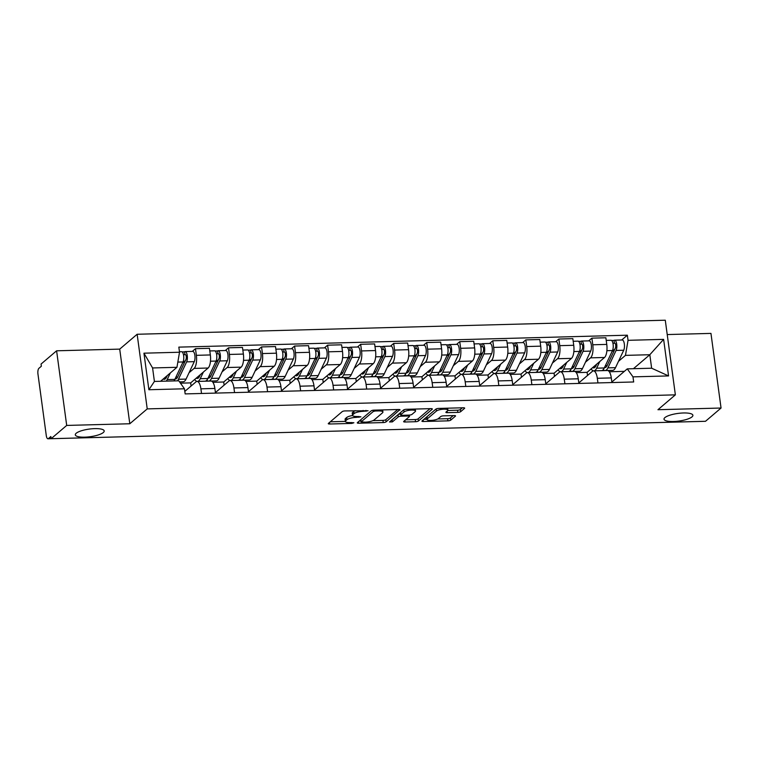 <?xml version="1.0" encoding="UTF-8"?>
<svg xmlns="http://www.w3.org/2000/svg" width="759" height="759" viewBox="0 0 759 759"><rect width="100%" height="100%" fill="white"/><g stroke="black" fill="none" stroke-linecap="round" stroke-linejoin="round"><path stroke-width="1.14" d="M368.068 410.752L345.06 410.913A2.239 0.588 172.3 0 0 342.214 411.625L328.41 423.399A2.239 0.588 172.3 0 0 328.267 423.645A2.239 0.588 172.3 0 0 329.719 424.006L351.806 423.418L353.893 422.744L350.022 422.573A7.154 1.888 172.3 0 1 345.392 421.435A7.154 1.888 172.3 0 1 345.819 420.657L346.977 419.68A7.154 1.888 172.3 0 1 356.075 417.403L360.933 416.833L357.157 416.492A7.154 1.888 172.3 0 1 352.527 415.353A7.154 1.888 172.3 0 1 352.954 414.575L354.111 413.589A7.154 1.888 172.3 0 1 363.21 411.321L368.068 410.752M664.903 417.592A14.573 3.842 172.3 0 0 664.021 419.186A14.573 3.842 172.3 0 0 676.174 421.349A14.573 3.842 172.3 0 0 692.009 416.871A14.573 3.842 172.3 0 0 692.891 415.287A14.573 3.842 172.3 0 0 680.747 413.124A14.573 3.842 172.3 0 0 664.903 417.592M76.194 433.247A14.573 3.842 172.3 0 0 75.312 434.841A14.573 3.842 172.3 0 0 87.465 437.004A14.573 3.842 172.3 0 0 103.3 432.535A14.573 3.842 172.3 0 0 104.192 430.941A14.573 3.842 172.3 0 0 92.038 428.778A14.573 3.842 172.3 0 0 76.194 433.247M457.819 412.384A2.239 0.588 172.3 0 0 460.666 411.682L464.536 408.37A2.239 0.588 172.3 0 0 464.679 408.133A2.239 0.588 172.3 0 0 463.227 407.773L438.702 408.427A2.239 0.588 172.3 0 0 435.856 409.139L422.051 420.913A2.239 0.588 172.3 0 0 421.909 421.16A2.239 0.588 172.3 0 0 423.361 421.511L447.886 420.856A2.239 0.588 172.3 0 0 450.732 420.144L455.409 416.16A2.239 0.588 172.3 0 0 455.552 415.913A2.239 0.588 172.3 0 0 454.1 415.562L443.607 415.837A2.239 0.588 172.3 0 0 440.761 416.549L438.436 418.532A5.977 1.575 172.3 0 1 431.937 420.363A5.977 1.575 172.3 0 1 426.956 419.48A5.977 1.575 172.3 0 1 427.317 418.826L436.406 411.074A5.977 1.575 172.3 0 1 442.905 409.234A5.977 1.575 172.3 0 1 447.895 410.126A5.977 1.575 172.3 0 1 447.525 410.771L446.017 412.071A2.239 0.588 172.3 0 0 445.875 412.308A2.239 0.588 172.3 0 0 447.326 412.668L457.819 412.384L457.525 410.211A2.239 0.588 172.3 0 0 460.371 409.499L462.373 407.801M129.798 423.759L119.713 349.121L56.602 350.8L66.697 425.429L129.798 423.759L147.227 408.892L675.368 394.851L657.949 409.708L721.05 408.029L705.5 421.292L51.147 438.693L50.853 436.52L48.424 438.588L51.119 438.512M66.697 425.429L51.147 438.693M399.898 410.097A2.239 0.588 172.3 0 0 400.031 409.851A2.239 0.588 172.3 0 0 398.589 409.49L374.054 410.145A2.239 0.588 172.3 0 0 371.208 410.856L357.404 422.63A2.239 0.588 172.3 0 0 357.271 422.877A2.239 0.588 172.3 0 0 358.713 423.228L383.238 422.573A2.239 0.588 172.3 0 0 386.084 421.871L399.832 409.651M406.378 409.291L430.903 408.636A2.239 0.588 172.3 0 1 432.355 408.987A2.239 0.588 172.3 0 1 432.222 409.234L418.408 421.008A2.239 0.588 172.3 0 1 415.562 421.719L405.069 421.995A2.239 0.588 172.3 0 1 403.617 421.643A2.239 0.588 172.3 0 1 403.76 421.397L409.357 416.625A2.239 0.588 172.3 0 0 409.49 416.378A2.239 0.588 172.3 0 0 408.048 416.027L401.084 416.207A2.239 0.588 172.3 0 0 398.238 416.919L392.403 421.89L389.5 421.966L403.532 409.993A2.239 0.588 172.3 0 1 406.378 409.291M56.602 350.8L41.052 364.064L41.347 366.236L38.927 368.305A4.554 1.67 -91.5 0 0 37.95 373.988L46.28 435.571A4.554 1.67 -91.5 0 0 47.959 438.787A4.554 1.67 -91.5 0 0 48.424 438.588M119.713 349.121L137.142 334.264L665.282 320.213L675.368 394.851M721.05 408.029L710.955 333.4L667.218 334.558M702.388 421.378A4.554 1.67 88.5 0 1 702.312 421.387L606.384 423.93A4.554 1.67 -91.5 0 0 606.46 423.93M184.817 391.378L195.945 381.891A10.474 3.833 88.5 0 1 197.027 381.426A10.474 3.833 88.5 0 1 200.898 388.836L201.524 393.475M191.097 386.027L190.67 382.887L208.099 368.03A10.474 3.833 -91.5 0 0 210.347 354.946L196.363 355.326A10.474 3.833 88.5 0 1 194.124 368.4L189.057 372.726M196.363 355.326L195.471 348.685L192.283 351.408M215.499 393.105L214.873 388.456A10.474 3.833 -91.5 0 0 211.002 381.056L197.027 381.426M210.347 354.946L209.446 348.315L195.471 348.685M215.433 392.564L228.981 381.009A10.474 3.833 88.5 0 1 230.062 380.553A10.474 3.833 88.5 0 1 233.933 387.953L234.559 392.593M225.319 350.525L228.506 347.812L229.398 354.444A10.474 3.833 88.5 0 1 227.159 367.517L222.093 371.844M248.535 392.223L247.908 387.583A10.474 3.833 -91.5 0 0 244.037 380.183L230.062 380.553M224.133 385.145L223.706 382.005L241.134 367.147A10.474 3.833 -91.5 0 0 243.383 354.073L242.482 347.432L228.506 347.812M248.468 391.691L262.016 380.126A10.474 3.833 88.5 0 1 263.098 379.671A10.474 3.833 88.5 0 1 266.969 387.071L267.595 391.72M258.354 349.643L261.542 346.929L262.434 353.561A10.474 3.833 88.5 0 1 260.195 366.644L255.128 370.961M281.57 391.34L280.944 386.701A10.474 3.833 -91.5 0 0 277.073 379.301L263.098 379.671M257.168 384.272L256.741 381.132L274.17 366.265A10.474 3.833 -91.5 0 0 276.418 353.191L275.517 346.559L261.542 346.929M281.504 390.809L295.052 379.253A10.474 3.833 88.5 0 1 296.133 378.798A10.474 3.833 88.5 0 1 300.004 386.198L300.63 390.838M291.39 348.77L294.577 346.047L295.469 352.688A10.474 3.833 88.5 0 1 293.23 365.762L288.164 370.088M314.606 390.468L313.979 385.828A10.474 3.833 -91.5 0 0 310.108 378.418L296.133 378.798M290.204 383.39L289.777 380.25L307.205 365.392A10.474 3.833 -91.5 0 0 309.454 352.318L308.552 345.677L294.577 346.047M314.539 389.936L328.087 378.371A10.474 3.833 88.5 0 1 329.169 377.916A10.474 3.833 88.5 0 1 333.04 385.316L333.666 389.955M324.425 347.888L327.613 345.174L328.505 351.806A10.474 3.833 88.5 0 1 326.266 364.88L321.199 369.206M347.641 389.585L347.015 384.946A10.474 3.833 -91.5 0 0 343.144 377.546L329.169 377.916M323.239 382.508L322.812 379.377L340.241 364.51A10.474 3.833 -91.5 0 0 342.489 351.436L341.588 344.804L327.613 345.174M347.575 389.054L361.123 377.498A10.474 3.833 88.5 0 1 362.204 377.033A10.474 3.833 88.5 0 1 366.075 384.443L366.701 389.082M357.461 347.015L360.648 344.292L361.54 350.933A10.474 3.833 88.5 0 1 359.301 364.007L354.235 368.333M380.676 388.712L380.05 384.063A10.474 3.833 -91.5 0 0 376.179 376.663L362.204 377.033M356.275 381.635L355.848 378.494L373.276 363.637A10.474 3.833 -91.5 0 0 375.525 350.554L374.623 343.922L360.648 344.292M380.61 388.172L394.158 376.616A10.474 3.833 88.5 0 1 395.24 376.16A10.474 3.833 88.5 0 1 399.111 383.561L399.737 388.2M390.496 346.132L393.684 343.419L394.576 350.051A10.474 3.833 88.5 0 1 392.337 363.125L387.27 367.451M413.712 387.83L413.086 383.191A10.474 3.833 -91.5 0 0 409.215 375.79L395.24 376.16M389.31 380.752L388.883 377.612L406.312 362.755A10.474 3.833 -91.5 0 0 408.56 349.681L407.659 343.04L393.684 343.419M413.646 387.299L427.194 375.733A10.474 3.833 88.5 0 1 428.275 375.278A10.474 3.833 88.5 0 1 432.146 382.678L432.772 387.327M423.531 345.25L426.719 342.537L427.611 349.168A10.474 3.833 88.5 0 1 425.372 362.252L420.306 366.569M446.747 386.948L446.121 382.308A10.474 3.833 -91.5 0 0 442.25 374.908L428.275 375.278M422.346 379.879L421.919 376.739L439.347 361.872A10.474 3.833 -91.5 0 0 441.596 348.798L440.694 342.167L426.719 342.537M446.681 386.416L460.229 374.861A10.474 3.833 88.5 0 1 461.311 374.405A10.474 3.833 88.5 0 1 465.182 381.805L465.808 386.445M456.567 344.377L459.755 341.654L460.647 348.296A10.474 3.833 88.5 0 1 458.408 361.369L453.341 365.696M479.783 386.075L479.157 381.435A10.474 3.833 -91.5 0 0 475.286 374.026L461.311 374.405M455.381 378.997L454.954 375.857L472.383 360.999A10.474 3.833 -91.5 0 0 474.631 347.926L473.73 341.284L459.755 341.654M479.716 385.544L493.265 373.978A10.474 3.833 88.5 0 1 494.346 373.523A10.474 3.833 88.5 0 1 498.217 380.923L498.843 385.563M489.602 343.495L492.79 340.782L493.682 347.413A10.474 3.833 88.5 0 1 491.443 360.487L486.377 364.813M512.818 385.192L512.192 380.553A10.474 3.833 -91.5 0 0 508.321 373.153L494.346 373.523M488.416 378.115L487.99 374.984L505.418 360.117A10.474 3.833 -91.5 0 0 507.667 347.043L506.765 340.411L492.79 340.782M512.752 384.661L526.3 373.105A10.474 3.833 88.5 0 1 527.382 372.641A10.474 3.833 88.5 0 1 531.253 380.05L531.879 384.69M522.638 342.622L525.826 339.899L526.718 346.54A10.474 3.833 88.5 0 1 524.478 359.614L519.412 363.941M545.854 384.32L545.228 379.671A10.474 3.833 -91.5 0 0 541.357 372.271L527.382 372.641M521.452 377.242L521.025 374.102L538.454 359.244A10.474 3.833 -91.5 0 0 540.702 346.161L539.801 339.529L525.826 339.899M545.787 383.779L559.336 372.223A10.474 3.833 88.5 0 1 560.417 371.768A10.474 3.833 88.5 0 1 564.288 379.168L564.914 383.807M555.673 341.74L558.861 339.026L559.753 345.658A10.474 3.833 88.5 0 1 557.514 358.732L552.438 363.058M578.889 383.437L578.263 378.798A10.474 3.833 -91.5 0 0 574.392 371.398L560.417 371.768M554.487 376.36L554.061 373.219L571.489 358.362A10.474 3.833 -91.5 0 0 573.728 345.288L572.836 338.647L558.861 339.026M578.823 382.906L592.371 371.341A10.474 3.833 88.5 0 1 593.453 370.885A10.474 3.833 88.5 0 1 597.324 378.286L597.95 382.934M588.709 340.857L591.897 338.144L592.788 344.776A10.474 3.833 88.5 0 1 590.549 357.859L585.474 362.176M611.925 382.555L611.299 377.916A10.474 3.833 -91.5 0 0 607.428 370.515L593.453 370.885M587.523 375.487L587.096 372.346L604.525 357.48A10.474 3.833 -91.5 0 0 606.764 344.406L605.872 337.774L591.897 338.144M587.096 372.346L576.261 372.631M554.061 373.219L543.226 373.513M521.025 374.102L510.2 374.386M487.99 374.984L477.164 375.269M454.954 375.857L444.129 376.151M421.919 376.739L411.093 377.024M388.883 377.612L378.058 377.906M355.848 378.494L345.022 378.779M322.812 379.377L311.987 379.661M289.777 380.25L278.951 380.544M256.741 381.132L245.916 381.416M223.706 382.005L212.881 382.299M190.67 382.887L180.452 383.162M160.557 381.284L176.942 367.309L152.587 367.954L154.409 381.445L178.763 380.8L184.465 388.798L185.158 393.912L633.68 381.976L632.987 376.862L627.285 368.865L651.639 368.219L649.818 354.728L625.463 355.373L618.509 361.303M184.465 388.798L148.887 389.737L143.944 353.182L179.522 352.242L176.942 367.309M625.463 355.373L628.044 340.317L627.351 335.203L178.83 347.129L179.522 352.242M628.044 340.317L663.622 339.368L668.565 375.923L632.987 376.862M147.227 408.892L137.142 334.264M633.423 368.703L649.818 354.728L663.622 339.368M611.858 382.024L627.285 368.865M624.372 371.35L609.297 371.758M621.744 339.985L627.351 335.203M148.887 389.737L154.409 381.445M143.944 353.182L152.587 367.954M651.639 368.219L668.565 375.923M355.146 410.647A7.154 1.888 172.3 0 0 353.817 411.416L354.111 413.589M352.527 415.353L352.233 413.181A7.154 1.888 172.3 0 1 352.66 412.393L353.817 411.416M352.574 415.524A7.154 1.888 172.3 0 0 346.683 417.497L346.977 419.68M345.392 421.435L345.098 419.262A7.154 1.888 172.3 0 1 345.525 418.484L346.683 417.497M330.279 421.805L345.383 421.397M372.859 420.666L382.944 420.401A2.239 0.588 172.3 0 0 385.79 419.689L397.725 409.518M359.282 421.027L360.923 420.989M375.269 410.998L373.276 411.501L361.161 421.833L365.088 422.175A7.154 1.888 172.3 0 0 374.196 419.907L382.479 412.839A7.154 1.888 172.3 0 0 382.916 412.061A7.154 1.888 172.3 0 0 378.286 410.923L375.269 410.998L375.155 410.116M430.049 408.655L418.114 418.835L418.408 421.008M405.629 419.803L415.268 419.547A2.239 0.588 172.3 0 0 418.114 418.835M400.591 414.044A2.239 0.588 172.3 0 0 398.096 414.632M415.164 411.672A5.977 1.575 172.3 0 0 415.534 411.017A5.977 1.575 172.3 0 0 410.543 410.126A5.977 1.575 172.3 0 0 404.044 411.966L400.847 414.699A2.239 0.588 172.3 0 0 400.705 414.936A2.239 0.588 172.3 0 0 402.156 415.296L409.12 415.107A2.239 0.588 172.3 0 0 411.966 414.395L415.164 411.672M400.458 412.621A2.239 0.588 172.3 0 0 400.41 412.763L400.705 414.936M447.801 410.467L457.525 410.211M426.843 416.824A5.977 1.575 172.3 0 0 426.662 417.298L426.956 419.48M437.801 418.94L447.592 418.683A2.239 0.588 172.3 0 0 450.438 417.972L453.246 415.581M423.92 419.31L426.919 419.234M175.035 378.959A10.702 3.918 -91.5 0 0 175.49 379.016A10.702 3.918 -91.5 0 0 177.729 376.91L185.946 359.472A2.732 0.996 -91.5 0 0 186.23 356.417A2.732 0.996 -91.5 0 0 185.224 354.548A2.732 0.996 -91.5 0 0 184.949 354.671L184.57 351.844A5.692 2.087 -91.5 0 1 185.149 351.597L192.777 351.389A5.692 2.087 -91.5 0 1 194.854 355.269A5.692 2.087 -91.5 0 1 194.276 361.654L186.059 379.092A13.662 5 -91.5 0 1 183.185 381.768L179.532 381.872M175.927 377.062L177.682 377.014M177.492 380.828A13.662 5 -91.5 0 0 178.431 379.291L186.648 361.853A5.692 2.087 -91.5 0 0 187.236 355.468A5.692 2.087 -91.5 0 0 185.149 351.597M182.54 363.02L185.443 360.544M183.479 354.709L185.519 354.652M167.303 375.525L166.506 377.214A10.702 3.918 88.5 0 1 164.267 379.31A10.702 3.918 88.5 0 1 163.251 378.988M165.168 377.346L166.458 377.308M173.896 380.923A13.662 5 -91.5 0 0 174.836 379.386L183.052 361.948A5.692 2.087 -91.5 0 0 183.631 355.563A5.692 2.087 -91.5 0 0 181.553 351.692L179.456 351.74M161.676 380.325A13.662 5 -91.5 0 0 162.35 381.236M166.268 381.132A13.662 5 -91.5 0 0 167.208 379.585L170.348 372.935M182.151 351.91L184.57 351.844M208.07 378.077A10.702 3.918 -91.5 0 0 208.526 378.134A10.702 3.918 -91.5 0 0 210.765 376.037L218.981 358.599A2.732 0.996 -91.5 0 0 219.266 355.535A2.732 0.996 -91.5 0 0 218.26 353.675A2.732 0.996 -91.5 0 0 217.985 353.789L217.605 350.962A5.692 2.087 -91.5 0 1 218.184 350.715L225.812 350.516A5.692 2.087 -91.5 0 1 227.89 354.387A5.692 2.087 -91.5 0 1 227.302 360.772L219.095 378.21A13.662 5 -91.5 0 1 216.22 380.895L208.602 381.094A13.662 5 -91.5 0 0 211.467 378.409L219.683 360.971A5.692 2.087 -91.5 0 0 220.271 354.595A5.692 2.087 -91.5 0 0 218.184 350.715M208.962 376.179L210.717 376.132M206.78 380.231A13.662 5 -91.5 0 0 208.602 381.094M215.575 362.147L218.478 359.671M216.514 353.827L218.554 353.779M200.338 374.642L199.541 376.331A10.702 3.918 88.5 0 1 197.302 378.437A10.702 3.918 88.5 0 1 196.287 378.105M198.203 376.464L199.494 376.436M194.712 379.443A13.662 5 -91.5 0 0 197.378 381.397L204.996 381.189A13.662 5 -91.5 0 0 207.871 378.504L216.087 361.066A5.692 2.087 -91.5 0 0 216.666 354.69A5.692 2.087 -91.5 0 0 214.588 350.81L209.797 350.933M197.378 381.397A13.662 5 -91.5 0 0 200.243 378.713L203.384 372.052M215.186 351.028L217.605 350.962M241.106 377.204A10.702 3.918 -91.5 0 0 241.552 377.261A10.702 3.918 -91.5 0 0 243.8 375.155L252.016 357.717A2.732 0.996 -91.5 0 0 252.301 354.652A2.732 0.996 -91.5 0 0 251.295 352.793A2.732 0.996 -91.5 0 0 251.02 352.916L250.641 350.089A5.692 2.087 -91.5 0 1 251.22 349.833L258.847 349.633A5.692 2.087 -91.5 0 1 260.925 353.514A5.692 2.087 -91.5 0 1 260.337 359.889L252.13 377.327A13.662 5 -91.5 0 1 249.256 380.012L241.637 380.221A13.662 5 -91.5 0 0 244.502 377.536L252.719 360.098A5.692 2.087 -91.5 0 0 253.307 353.713A5.692 2.087 -91.5 0 0 251.22 349.833M241.998 375.307L243.753 375.259M239.806 379.348A13.662 5 -91.5 0 0 241.637 380.221M248.61 361.265L251.514 358.789M249.55 352.954L251.59 352.897M233.374 373.77L232.577 375.458A10.702 3.918 88.5 0 1 230.338 377.555A10.702 3.918 88.5 0 1 229.322 377.223M231.239 375.591L232.529 375.553M227.747 378.57A13.662 5 -91.5 0 0 230.413 380.515L238.032 380.316A13.662 5 -91.5 0 0 240.907 377.631L249.113 360.193A5.692 2.087 -91.5 0 0 249.702 353.808A5.692 2.087 -91.5 0 0 247.624 349.927L242.833 350.06M230.413 380.515A13.662 5 -91.5 0 0 233.279 377.83L236.419 371.17M248.221 350.146L250.641 350.089M274.141 376.322A10.702 3.918 -91.5 0 0 274.587 376.379A10.702 3.918 -91.5 0 0 276.836 374.282L285.052 356.844A2.732 0.996 -91.5 0 0 285.337 353.779A2.732 0.996 -91.5 0 0 284.331 351.92A2.732 0.996 -91.5 0 0 284.056 352.034L283.676 349.206A5.692 2.087 -91.5 0 1 284.255 348.96L291.883 348.751A5.692 2.087 -91.5 0 1 293.961 352.631A5.692 2.087 -91.5 0 1 293.372 359.016L285.156 376.455A13.662 5 -91.5 0 1 282.291 379.139L274.673 379.339A13.662 5 -91.5 0 0 277.538 376.654L285.754 359.216A5.692 2.087 -91.5 0 0 286.342 352.84A5.692 2.087 -91.5 0 0 284.255 348.96M275.033 374.424L276.788 374.377M272.842 378.466A13.662 5 -91.5 0 0 274.673 379.339M281.646 360.383L284.549 357.916M282.585 352.072L284.625 352.024M266.409 372.887L265.612 374.576A10.702 3.918 88.5 0 1 263.373 376.682A10.702 3.918 88.5 0 1 262.358 376.35M264.274 374.709L265.565 374.671M260.783 377.688A13.662 5 -91.5 0 0 263.449 379.633L271.067 379.434A13.662 5 -91.5 0 0 273.942 376.749L282.149 359.311A5.692 2.087 -91.5 0 0 282.737 352.935A5.692 2.087 -91.5 0 0 280.659 349.055L275.868 349.178M263.449 379.633A13.662 5 -91.5 0 0 266.314 376.957L269.454 370.297M281.257 349.273L283.676 349.206M307.177 375.439A10.702 3.918 -91.5 0 0 307.623 375.506A10.702 3.918 -91.5 0 0 309.871 373.4L318.087 355.962A2.732 0.996 -91.5 0 0 318.372 352.897A2.732 0.996 -91.5 0 0 317.366 351.037A2.732 0.996 -91.5 0 0 317.091 351.161L316.712 348.324A5.692 2.087 -91.5 0 1 317.29 348.077L324.918 347.878A5.692 2.087 -91.5 0 1 326.996 351.759A5.692 2.087 -91.5 0 1 326.408 358.134L318.192 375.572A13.662 5 -91.5 0 1 315.327 378.257L307.708 378.456A13.662 5 -91.5 0 0 310.573 375.781L318.789 358.333A5.692 2.087 -91.5 0 0 319.378 351.958A5.692 2.087 -91.5 0 0 317.29 348.077M308.069 373.542L309.824 373.494M305.877 377.593A13.662 5 -91.5 0 0 307.708 378.456M314.681 359.51L317.585 357.034M315.621 351.199L317.66 351.142M299.444 372.014L298.648 373.703A10.702 3.918 88.5 0 1 296.399 375.8A10.702 3.918 88.5 0 1 295.393 375.468M297.31 373.826L298.6 373.798M293.818 376.815A13.662 5 -91.5 0 0 296.484 378.76L304.103 378.561A13.662 5 -91.5 0 0 306.968 375.876L315.184 358.438A5.692 2.087 -91.5 0 0 315.772 352.053A5.692 2.087 -91.5 0 0 313.695 348.172L308.904 348.305M296.484 378.76A13.662 5 -91.5 0 0 299.35 376.075L302.49 369.415M314.292 348.39L316.712 348.324M340.212 374.567A10.702 3.918 -91.5 0 0 340.658 374.623A10.702 3.918 -91.5 0 0 342.907 372.517L351.123 355.079A2.732 0.996 -91.5 0 0 351.408 352.024A2.732 0.996 -91.5 0 0 350.402 350.155A2.732 0.996 -91.5 0 0 350.127 350.279L349.747 347.451A5.692 2.087 -91.5 0 1 350.326 347.205L357.954 346.996A5.692 2.087 -91.5 0 1 360.032 350.876A5.692 2.087 -91.5 0 1 359.443 357.261L351.227 374.699A13.662 5 -91.5 0 1 348.362 377.375L340.744 377.584A13.662 5 -91.5 0 0 343.609 374.899L351.825 357.461A5.692 2.087 -91.5 0 0 352.413 351.075A5.692 2.087 -91.5 0 0 350.326 347.205M341.104 372.669L342.859 372.622M338.912 376.711A13.662 5 -91.5 0 0 340.744 377.584M347.717 358.627L350.62 356.151M348.656 350.316L350.696 350.26M332.48 371.132L331.683 372.821A10.702 3.918 88.5 0 1 329.434 374.918A10.702 3.918 88.5 0 1 328.429 374.595M330.345 372.954L331.636 372.916M326.854 375.933A13.662 5 -91.5 0 0 329.52 377.878L337.138 377.678A13.662 5 -91.5 0 0 340.004 374.993L348.22 357.555A5.692 2.087 -91.5 0 0 348.808 351.17A5.692 2.087 -91.5 0 0 346.73 347.299L341.939 347.423M329.52 377.878A13.662 5 -91.5 0 0 332.385 375.193L335.525 368.542M347.328 347.518L349.747 347.451M373.248 373.684A10.702 3.918 -91.5 0 0 373.694 373.741A10.702 3.918 -91.5 0 0 375.942 371.644L384.158 354.206A2.732 0.996 -91.5 0 0 384.443 351.142A2.732 0.996 -91.5 0 0 383.437 349.282A2.732 0.996 -91.5 0 0 383.162 349.396L382.783 346.569A5.692 2.087 -91.5 0 1 383.361 346.322L390.989 346.123A5.692 2.087 -91.5 0 1 393.067 349.994A5.692 2.087 -91.5 0 1 392.479 356.379L384.263 373.817A13.662 5 -91.5 0 1 381.397 376.502L373.779 376.701A13.662 5 -91.5 0 0 376.644 374.016L384.86 356.578A5.692 2.087 -91.5 0 0 385.449 350.203A5.692 2.087 -91.5 0 0 383.361 346.322M374.14 371.787L375.895 371.739M371.948 375.838A13.662 5 -91.5 0 0 373.779 376.701M380.752 357.755L383.656 355.278M381.692 349.434L383.731 349.387M365.515 370.25L364.718 371.938A10.702 3.918 88.5 0 1 362.47 374.045A10.702 3.918 88.5 0 1 361.464 373.713M363.381 372.071L364.671 372.043M359.889 375.05A13.662 5 -91.5 0 0 362.555 377.005L370.174 376.796A13.662 5 -91.5 0 0 373.039 374.111L381.255 356.673A5.692 2.087 -91.5 0 0 381.843 350.297A5.692 2.087 -91.5 0 0 379.766 346.417L374.974 346.54M362.555 377.005A13.662 5 -91.5 0 0 365.421 374.32L368.561 367.66M380.363 346.635L382.783 346.569M406.283 372.811A10.702 3.918 -91.5 0 0 406.729 372.868A10.702 3.918 -91.5 0 0 408.978 370.762L417.194 353.324A2.732 0.996 -91.5 0 0 417.478 350.26A2.732 0.996 -91.5 0 0 416.473 348.4A2.732 0.996 -91.5 0 0 416.198 348.523L415.809 345.696A5.692 2.087 -91.5 0 1 416.397 345.44L424.025 345.241A5.692 2.087 -91.5 0 1 426.103 349.121A5.692 2.087 -91.5 0 1 425.514 355.497L417.298 372.935A13.662 5 -91.5 0 1 414.433 375.62L406.815 375.828A13.662 5 -91.5 0 0 409.68 373.143L417.896 355.705A5.692 2.087 -91.5 0 0 418.484 349.32A5.692 2.087 -91.5 0 0 416.397 345.44M407.175 370.914L408.93 370.866M404.983 374.955A13.662 5 -91.5 0 0 406.815 375.828M413.788 356.872L416.691 354.396M414.727 348.561L416.767 348.504M398.551 369.377L397.754 371.066A10.702 3.918 88.5 0 1 395.505 373.162A10.702 3.918 88.5 0 1 394.5 372.83M396.416 371.198L397.707 371.16M392.925 374.178A13.662 5 -91.5 0 0 395.591 376.122L403.209 375.923A13.662 5 -91.5 0 0 406.074 373.238L414.291 355.8A5.692 2.087 -91.5 0 0 414.879 349.415A5.692 2.087 -91.5 0 0 412.801 345.535L408.01 345.668M395.591 376.122A13.662 5 -91.5 0 0 398.456 373.437L401.596 366.777M413.399 345.753L415.809 345.696M439.319 371.929A10.702 3.918 -91.5 0 0 439.765 371.986A10.702 3.918 -91.5 0 0 442.013 369.889L450.229 352.451A2.732 0.996 -91.5 0 0 450.514 349.387A2.732 0.996 -91.5 0 0 449.508 347.527A2.732 0.996 -91.5 0 0 449.233 347.641L448.844 344.814A5.692 2.087 -91.5 0 1 449.432 344.567L457.06 344.358A5.692 2.087 -91.5 0 1 459.138 348.239A5.692 2.087 -91.5 0 1 458.55 354.624L450.334 372.062A13.662 5 -91.5 0 1 447.468 374.747L439.85 374.946A13.662 5 -91.5 0 0 442.715 372.261L450.931 354.823A5.692 2.087 -91.5 0 0 451.52 348.447A5.692 2.087 -91.5 0 0 449.432 344.567M440.211 370.031L441.966 369.984M438.019 374.073A13.662 5 -91.5 0 0 439.85 374.946M446.823 355.99L449.726 353.523M447.763 347.679L449.802 347.631M431.586 368.494L430.789 370.183A10.702 3.918 88.5 0 1 428.541 372.289A10.702 3.918 88.5 0 1 427.535 371.957M429.452 370.316L430.742 370.278M425.96 373.295A13.662 5 -91.5 0 0 428.626 375.24L436.245 375.041A13.662 5 -91.5 0 0 439.11 372.356L447.326 354.918A5.692 2.087 -91.5 0 0 447.914 348.542A5.692 2.087 -91.5 0 0 445.837 344.662L441.045 344.785M428.626 375.24A13.662 5 -91.5 0 0 431.492 372.565L434.632 365.904M446.425 344.88L448.844 344.814M472.354 371.047A10.702 3.918 -91.5 0 0 472.8 371.113A10.702 3.918 -91.5 0 0 475.049 369.007L483.265 351.569A2.732 0.996 -91.5 0 0 483.549 348.504A2.732 0.996 -91.5 0 0 482.544 346.645A2.732 0.996 -91.5 0 0 482.269 346.768L481.88 343.931A5.692 2.087 -91.5 0 1 482.468 343.685L490.096 343.485A5.692 2.087 -91.5 0 1 492.174 347.366A5.692 2.087 -91.5 0 1 491.585 353.741L483.369 371.179A13.662 5 -91.5 0 1 480.504 373.864L472.885 374.064A13.662 5 -91.5 0 0 475.751 371.388L483.967 353.941A5.692 2.087 -91.5 0 0 484.555 347.565A5.692 2.087 -91.5 0 0 482.468 343.685M473.246 369.149L475.001 369.102M471.054 373.2A13.662 5 -91.5 0 0 472.885 374.064M479.859 355.117L482.762 352.641M480.798 346.806L482.838 346.749M464.622 367.622L463.825 369.31A10.702 3.918 88.5 0 1 461.576 371.407A10.702 3.918 88.5 0 1 460.561 371.075M462.487 369.434L463.777 369.405M458.996 372.422A13.662 5 -91.5 0 0 461.662 374.367L469.28 374.168A13.662 5 -91.5 0 0 472.145 371.483L480.362 354.045A5.692 2.087 -91.5 0 0 480.95 347.66A5.692 2.087 -91.5 0 0 478.872 343.78L474.081 343.912M461.662 374.367A13.662 5 -91.5 0 0 464.527 371.682L467.667 365.022M479.46 343.998L481.88 343.931M505.39 370.174A10.702 3.918 -91.5 0 0 505.836 370.231A10.702 3.918 -91.5 0 0 508.084 368.124L516.3 350.686A2.732 0.996 -91.5 0 0 516.585 347.631A2.732 0.996 -91.5 0 0 515.579 345.762A2.732 0.996 -91.5 0 0 515.304 345.886L514.915 343.059A5.692 2.087 -91.5 0 1 515.503 342.812L523.131 342.603A5.692 2.087 -91.5 0 1 525.209 346.483A5.692 2.087 -91.5 0 1 524.621 352.869L516.405 370.307A13.662 5 -91.5 0 1 513.539 372.982L505.921 373.191A13.662 5 -91.5 0 0 508.786 370.506L517.002 353.068A5.692 2.087 -91.5 0 0 517.591 346.683A5.692 2.087 -91.5 0 0 515.503 342.812M506.281 368.276L508.037 368.229M504.09 372.318A13.662 5 -91.5 0 0 505.921 373.191M512.894 354.235L515.797 351.759M513.834 345.924L515.864 345.867M497.657 366.739L496.86 368.428A10.702 3.918 88.5 0 1 494.612 370.525A10.702 3.918 88.5 0 1 493.597 370.202M495.523 368.561L496.813 368.523M492.031 371.54A13.662 5 -91.5 0 0 494.697 373.485L502.316 373.286A13.662 5 -91.5 0 0 505.181 370.601L513.397 353.163A5.692 2.087 -91.5 0 0 513.985 346.778A5.692 2.087 -91.5 0 0 511.908 342.907L507.116 343.03M494.697 373.485A13.662 5 -91.5 0 0 497.562 370.8L500.703 364.149M512.496 343.125L514.915 343.059M538.425 369.291A10.702 3.918 -91.5 0 0 538.871 369.348A10.702 3.918 -91.5 0 0 541.12 367.252L549.336 349.814A2.732 0.996 -91.5 0 0 549.62 346.749A2.732 0.996 -91.5 0 0 548.615 344.89A2.732 0.996 -91.5 0 0 548.34 345.003L547.951 342.176A5.692 2.087 -91.5 0 1 548.539 341.929L556.167 341.73A5.692 2.087 -91.5 0 1 558.245 345.601A5.692 2.087 -91.5 0 1 557.656 351.986L549.44 369.424A13.662 5 -91.5 0 1 546.575 372.109L538.956 372.308A13.662 5 -91.5 0 0 541.822 369.624L550.038 352.185A5.692 2.087 -91.5 0 0 550.626 345.81A5.692 2.087 -91.5 0 0 548.539 341.929M539.317 367.394L541.072 367.347M537.125 371.445A13.662 5 -91.5 0 0 538.956 372.308M545.93 353.362L548.833 350.886M546.869 345.041L548.899 344.994M530.693 365.857L529.896 367.546A10.702 3.918 88.5 0 1 527.647 369.652A10.702 3.918 88.5 0 1 526.632 369.32M528.558 367.679L529.848 367.65M525.067 370.658A13.662 5 -91.5 0 0 527.733 372.612L535.351 372.403A13.662 5 -91.5 0 0 538.216 369.718L546.433 352.28A5.692 2.087 -91.5 0 0 547.021 345.905A5.692 2.087 -91.5 0 0 544.943 342.024L540.152 342.148M527.733 372.612A13.662 5 -91.5 0 0 530.598 369.927L533.738 363.267M545.531 342.243L547.951 342.176M571.461 368.419A10.702 3.918 -91.5 0 0 571.906 368.476A10.702 3.918 -91.5 0 0 574.155 366.369L582.371 348.931A2.732 0.996 -91.5 0 0 582.656 345.867A2.732 0.996 -91.5 0 0 581.65 344.007A2.732 0.996 -91.5 0 0 581.375 344.131L580.986 341.303A5.692 2.087 -91.5 0 1 581.574 341.047L589.202 340.848A5.692 2.087 -91.5 0 1 591.28 344.728A5.692 2.087 -91.5 0 1 590.692 351.104L582.476 368.542A13.662 5 -91.5 0 1 579.61 371.227L571.992 371.436A13.662 5 -91.5 0 0 574.857 368.751L583.073 351.313A5.692 2.087 -91.5 0 0 583.662 344.928A5.692 2.087 -91.5 0 0 581.574 341.047M572.352 366.521L574.108 366.474M570.161 370.563A13.662 5 -91.5 0 0 571.992 371.436M578.965 352.48L581.868 350.003M579.904 344.169L581.935 344.112M563.728 364.984L562.931 366.673A10.702 3.918 88.5 0 1 560.683 368.77A10.702 3.918 88.5 0 1 559.668 368.438M561.594 366.806L562.884 366.768M558.093 369.785A13.662 5 -91.5 0 0 560.768 371.73L568.387 371.531A13.662 5 -91.5 0 0 571.252 368.846L579.468 351.408A5.692 2.087 -91.5 0 0 580.056 345.022A5.692 2.087 -91.5 0 0 577.979 341.142L573.187 341.275M560.768 371.73A13.662 5 -91.5 0 0 563.633 369.045L566.764 362.385M578.567 341.36L580.986 341.303M604.496 367.536A10.702 3.918 -91.5 0 0 604.942 367.593A10.702 3.918 -91.5 0 0 607.191 365.496L615.407 348.058A2.732 0.996 -91.5 0 0 615.691 344.994A2.732 0.996 -91.5 0 0 614.686 343.134A2.732 0.996 -91.5 0 0 614.41 343.248L614.022 340.421A5.692 2.087 -91.5 0 1 614.61 340.174L622.238 339.966A5.692 2.087 -91.5 0 1 624.315 343.846A5.692 2.087 -91.5 0 1 623.727 350.231L615.511 367.669A13.662 5 -91.5 0 1 612.646 370.354L605.027 370.553A13.662 5 -91.5 0 0 607.893 367.868L616.109 350.43A5.692 2.087 -91.5 0 0 616.697 344.055A5.692 2.087 -91.5 0 0 614.61 340.174M605.388 365.639L607.143 365.591M603.196 369.68A13.662 5 -91.5 0 0 605.027 370.553M612.001 351.597L614.904 349.131M612.94 343.286L614.97 343.239M596.764 364.102L595.967 365.791A10.702 3.918 88.5 0 1 593.718 367.897A10.702 3.918 88.5 0 1 592.703 367.565M594.629 365.923L595.919 365.885M591.128 368.902A13.662 5 -91.5 0 0 593.804 370.847L601.422 370.648A13.662 5 -91.5 0 0 604.287 367.963L612.504 350.525A5.692 2.087 -91.5 0 0 613.092 344.15A5.692 2.087 -91.5 0 0 611.014 340.269L606.223 340.393M593.804 370.847A13.662 5 -91.5 0 0 596.669 368.172L599.8 361.512M611.602 340.487L614.022 340.421M573.728 345.288L559.753 345.658M540.702 346.161L526.718 346.54M507.667 347.043L493.682 347.413M474.631 347.926L460.647 348.296M441.596 348.798L427.611 349.168M408.56 349.681L394.576 350.051M375.525 350.554L361.54 350.933M342.489 351.436L328.505 351.806M309.454 352.318L295.469 352.688M276.418 353.191L262.434 353.561M243.383 354.073L229.398 354.444M606.764 344.406L592.788 344.776M604.525 357.48L590.549 357.859M571.489 358.362L557.514 358.732M578.263 378.798L564.288 379.168M538.454 359.244L524.478 359.614M545.228 379.671L531.253 380.05M505.418 360.117L491.443 360.487M512.192 380.553L498.217 380.923M472.383 360.999L458.408 361.369M479.157 381.435L465.182 381.805M439.347 361.872L425.372 362.252M446.121 382.308L432.146 382.678M406.312 362.755L392.337 363.125M413.086 383.191L399.111 383.561M373.276 363.637L359.301 364.007M380.05 384.063L366.075 384.443M340.241 364.51L326.266 364.88M347.015 384.946L333.04 385.316M307.205 365.392L293.23 365.762M313.979 385.828L300.004 386.198M274.17 366.265L260.195 366.644M280.944 386.701L266.969 387.071M241.134 367.147L227.159 367.517M247.908 387.583L233.933 387.953M208.099 368.03L194.124 368.4M214.873 388.456L200.898 388.836M611.299 377.916L597.324 378.286M363.096 410.439L363.21 411.321M352.66 412.393L352.954 414.575M358.817 416.444L358.941 417.327M355.952 416.482L356.075 417.403M345.525 418.484L345.819 420.657M351.683 422.526L351.806 423.418M329.51 422.459L329.719 424.006M365.952 410.363L366.075 411.245M385.79 419.689L386.084 421.871M382.944 420.401L383.238 422.573M358.504 421.691L358.713 423.228M373.105 410.23L373.276 411.501M360.867 419.68L361.161 421.833M378.162 410.04L378.286 410.923M415.268 419.547L415.562 421.719M404.86 420.458L405.069 421.995M407.925 415.145L408.048 416.027M400.942 415.154L401.084 416.207M397.944 414.765L398.238 416.919M392.118 419.736L392.403 421.89M403.76 409.851L404.044 411.966M400.553 412.535L400.847 414.699M447.117 411.122L447.326 412.668M436.121 408.968L436.406 411.074M427.023 416.672L427.317 418.826M450.438 417.972L450.732 420.144M447.592 418.683L447.886 420.856M423.152 419.974L423.361 421.511M460.371 409.499L460.666 411.682M178.431 379.291L186.059 379.092M186.648 361.853L194.276 361.654M167.208 379.585L174.836 379.386M177.834 362.09L183.052 361.948M211.467 378.409L219.095 378.21M219.683 360.971L227.302 360.772M200.243 378.713L207.871 378.504M210.471 361.218L216.087 361.066M244.502 377.536L252.13 377.327M252.719 360.098L260.337 359.889M233.279 377.83L240.907 377.631M243.506 360.345L249.113 360.193M277.538 376.654L285.156 376.455M285.754 359.216L293.372 359.016M266.314 376.957L273.942 376.749M276.542 359.462L282.149 359.311M310.573 375.781L318.192 375.572M318.789 358.333L326.408 358.134M299.35 376.075L306.968 375.876M309.577 358.58L315.184 358.438M343.609 374.899L351.227 374.699M351.825 357.461L359.443 357.261M332.385 375.193L340.004 374.993M342.613 357.707L348.22 357.555M376.644 374.016L384.263 373.817M384.86 356.578L392.479 356.379M365.421 374.32L373.039 374.111M375.648 356.825L381.255 356.673M409.68 373.143L417.298 372.935M417.896 355.705L425.514 355.497M398.456 373.437L406.074 373.238M408.684 355.952L414.291 355.8M442.715 372.261L450.334 372.062M450.931 354.823L458.55 354.624M431.492 372.565L439.11 372.356M441.719 355.07L447.326 354.918M475.751 371.388L483.369 371.179M483.967 353.941L491.585 353.741M464.527 371.682L472.145 371.483M474.754 354.187L480.362 354.045M508.786 370.506L516.405 370.307M517.002 353.068L524.621 352.869M497.562 370.8L505.181 370.601M507.79 353.314L513.397 353.163M541.822 369.624L549.44 369.424M550.038 352.185L557.656 351.986M530.598 369.927L538.216 369.718M540.825 352.432L546.433 352.28M574.857 368.751L582.476 368.542M583.073 351.313L590.692 351.104M563.633 369.045L571.252 368.846M573.861 351.559L579.468 351.408M607.893 367.868L615.511 367.669M616.109 350.43L623.727 350.231M596.669 368.172L604.287 367.963M606.896 350.677L612.504 350.525M143.887 436.235L47.959 438.787M360.772 419.831L361.066 422.004M382.621 409.917L382.916 412.061M409.319 415.097L409.49 416.378M415.268 409.054L415.534 411.017M447.63 408.19L447.895 410.126"/></g></svg>
